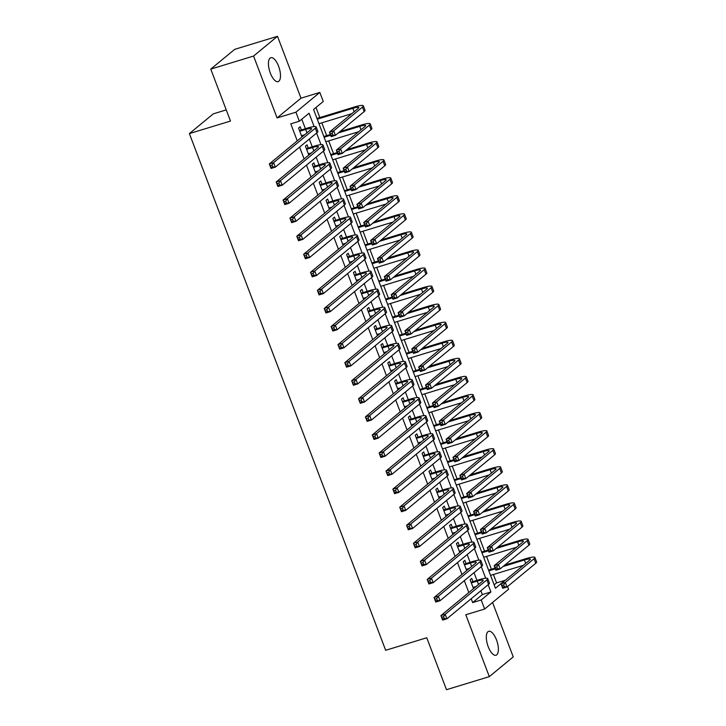 <?xml version="1.0" encoding="UTF-8"?>
<svg xmlns="http://www.w3.org/2000/svg" width="726" height="726" viewBox="0 0 726 726"><rect width="100%" height="100%" fill="white"/><g stroke="black" fill="none" stroke-linecap="round" stroke-linejoin="round"><path stroke-width="1.09" d="M496.484 639.86A12.514 5.028 73 0 0 488.698 631.311A12.514 5.028 73 0 0 488.208 646.694A12.514 5.028 73 0 0 496.003 655.242A12.514 5.028 73 0 0 496.484 639.86M278.593 66.248A12.514 5.028 73 0 0 270.807 57.699A12.514 5.028 73 0 0 270.317 73.081A12.514 5.028 73 0 0 278.103 81.63A12.514 5.028 73 0 0 278.593 66.248M494.143 584.838L496.575 582.842L505.178 580.346M507.538 586.554L508.563 589.258L484.641 609.014L481.211 599.985L490.912 591.971L488.153 584.72M226.249 109.889L213.308 113.837L189.386 133.593L385.66 650.296L426.761 637.755L446.499 689.7L489.315 676.641L513.237 656.885L492.564 602.471M189.386 133.593L230.487 121.061L210.758 69.115L234.68 49.359L277.495 36.3L253.574 56.056L277.078 117.939L295.918 112.194L319.839 92.429L323.27 101.468L313.568 109.472L495.441 588.232L505.133 580.228M277.078 117.939L301 98.173L277.495 36.3M301 98.173L319.839 92.429M496.575 582.842L493.399 574.493M491.402 569.22L486.538 556.425M484.532 551.152L479.677 538.356M477.672 533.084L472.817 520.288M470.811 515.015L465.947 502.22M463.95 496.956L459.086 484.16M457.081 478.888L452.225 466.092M450.22 460.819L445.365 448.024M443.359 442.751L438.495 429.955M436.498 424.683L431.634 411.887M429.629 406.624L424.774 393.828M422.768 388.555L417.913 375.759M415.907 370.487L411.043 357.691M409.047 352.419L404.182 339.623M402.186 334.35L397.322 321.554M395.316 316.291L390.461 303.495M388.455 298.223L383.6 285.427M381.595 280.154L376.73 267.359M374.734 262.086L369.87 249.29M367.864 244.018L363.009 231.222M361.003 225.958L356.148 213.163M354.143 207.89L349.279 195.094M347.282 189.822L342.418 177.026M340.412 171.753L335.557 158.958M333.552 153.685L328.696 140.898M326.691 135.626L321.827 122.83M319.83 117.558L316.001 107.475M210.758 69.115L253.574 56.056M472.953 581.58L471.746 578.422L470.13 579.756L473.515 588.65M466.083 563.512L464.885 560.354L463.27 561.688L466.646 570.591M459.222 545.444L458.024 542.286L456.409 543.62L459.785 552.522M452.362 527.385L451.164 524.217L449.539 525.551L452.924 534.454M445.501 509.316L444.294 506.158L442.678 507.492L446.063 516.386M438.631 491.248L437.433 488.09L435.818 489.424L439.194 498.326M431.77 473.18L430.572 470.021L428.957 471.355L432.333 480.258M424.91 455.12L423.712 451.953L422.087 453.287L425.472 462.19M418.049 437.052L416.842 433.885L415.227 435.219L418.612 444.121M411.179 418.984L409.981 415.826L408.366 417.16L411.751 426.053M404.318 400.915L403.121 397.757L401.505 399.091L404.881 407.994M397.458 382.847L396.26 379.689L394.645 381.023L398.02 389.926M390.597 364.788L389.39 361.621L387.775 362.955L391.16 371.857M383.736 346.719L382.529 343.552L380.914 344.886L384.299 353.789M376.867 328.651L375.669 325.493L374.053 326.827L377.429 335.721M370.006 310.583L368.808 307.425L367.193 308.759L370.569 317.661M363.145 292.514L361.938 289.356L360.323 290.69L363.708 299.593M356.285 274.455L355.078 271.288L353.462 272.622L356.847 281.525M349.415 256.387L348.217 253.22L346.601 254.563L349.977 263.456M342.554 238.319L341.356 235.16L339.741 236.495L343.117 245.388M335.693 220.25L334.495 217.092L332.871 218.426L336.256 227.329M328.833 202.182L327.626 199.024L326.01 200.358L329.395 209.26M321.963 184.123L320.765 180.956L319.15 182.29L322.535 191.192M315.102 166.054L313.904 162.887L312.289 164.23L315.665 173.124M308.241 147.986L307.044 144.828L305.428 146.162L308.804 155.055M314.113 126.56L309.049 113.211L299.348 121.224L290.781 123.837L297.252 140.862M299.611 147.079L304.121 158.93M306.481 165.147L310.982 176.999M313.342 183.215L317.843 195.067M320.202 201.274L324.704 213.126M327.063 219.343L331.564 231.195M333.933 237.411L338.434 249.263M340.793 255.479L345.295 267.331M347.654 273.548L352.155 285.4M354.515 291.607L359.016 303.459M361.385 309.675L365.886 321.527M368.245 327.744L372.747 339.596M375.106 345.812L379.607 357.664M381.967 363.88L386.468 375.732M388.827 381.94L393.338 393.791M395.697 400.008L400.198 411.86M402.558 418.076L407.059 429.928M409.419 436.144L413.92 447.996M416.279 454.213L420.781 466.065M423.149 472.272L427.65 484.124M430.01 490.34L434.511 502.192M436.87 508.409L441.372 520.261M443.731 526.477L448.232 538.329M450.601 544.536L455.102 556.397M457.462 562.605L461.963 574.457M464.322 580.673L468.824 592.525M471.183 598.741L472.653 602.598L482.345 594.585L480.884 590.728M476.946 580.364L474.024 572.66M470.085 562.296L467.154 554.6M463.215 544.228L460.293 536.532M456.355 526.159L453.432 518.464M449.494 508.1L446.572 500.395M442.633 490.032L439.711 482.327M435.772 471.964L432.841 464.268M428.903 453.895L425.98 446.2M422.042 435.827L419.12 428.131M415.181 417.768L412.259 410.063M408.321 399.699L405.389 391.995M401.451 381.631L398.529 373.935M394.59 363.563L391.668 355.867M387.729 345.494L384.807 337.799M380.869 327.435L377.937 319.73M373.999 309.367L371.077 301.671M367.138 291.298L364.216 283.603M360.277 273.23L357.355 265.535M353.417 255.162L350.486 247.466M346.556 237.103L343.625 229.398M339.686 219.034L336.764 211.339M332.826 200.966L329.903 193.27M325.965 182.898L323.043 175.202M319.104 164.838L316.173 157.134M312.234 146.77L309.312 139.065M305.374 128.702L301.771 119.218M301.381 129.918L300.174 126.76L298.558 128.094L301.943 136.996M303.559 135.662L303.377 135.19M310.419 153.721L310.247 153.259M317.28 171.79L317.108 171.327M324.15 189.858L323.968 189.386M331.011 207.926L330.829 207.454M337.871 225.995L337.699 225.523M344.732 244.054L344.56 243.591M351.602 262.122L351.42 261.659M358.462 280.191L358.281 279.719M365.323 298.259L365.142 297.787M372.184 316.318L372.011 315.855M379.045 334.387L378.872 333.924M385.914 352.455L385.733 351.992M392.775 370.523L392.594 370.051M399.636 388.591L399.463 388.12M406.496 406.651L406.324 406.188M413.366 424.719L413.185 424.256M420.227 442.787L420.045 442.325M427.088 460.856L426.915 460.384M433.948 478.924L433.776 478.452M440.818 496.983L440.637 496.52M447.679 515.052L447.497 514.589M454.54 533.12L454.358 532.657M461.4 551.188L461.228 550.716M468.27 569.257L468.088 568.785M475.131 587.316L474.949 586.853M484.641 609.014L465.802 614.768L489.315 676.641M472.653 602.598L481.211 599.985M299.348 121.224L295.918 112.194M485.685 578.223L481.293 566.652M478.824 560.154L474.432 548.593M471.964 542.086L467.571 530.524M465.094 524.018L460.701 512.456M458.233 505.958L453.841 494.388M451.372 487.89L446.98 476.329M444.512 469.822L440.119 458.26M437.651 451.753L433.25 440.192M430.781 433.685L426.389 422.124M423.92 415.626L419.528 404.055M417.06 397.558L412.667 385.996M410.199 379.489L405.807 367.928M403.329 361.421L398.937 349.859M396.469 343.353L392.076 331.791M389.608 325.293L385.216 313.723M382.747 307.225L378.355 295.663M375.877 289.157L371.485 277.595M369.017 271.088L364.624 259.527M362.156 253.02L357.764 241.459M355.295 234.961L350.903 223.39M348.435 216.892L344.033 205.331M341.565 198.824L337.173 187.263M334.704 180.756L330.312 169.194M327.843 162.697L323.451 151.126M320.983 144.628L316.59 133.058M482.345 594.585L490.912 591.971M301.481 135.771L304.557 134.836M299.765 131.252L305.673 129.455A9.774 1.479 159.2 0 1 311.572 128.647A9.774 1.479 159.2 0 1 311 129.509L269.328 163.931L273.611 162.624L315.284 128.203A14.665 2.214 -20.8 0 0 316.146 126.914A14.665 2.214 -20.8 0 0 307.289 128.121L299.502 130.571M272.005 165.065L273.611 162.624L275.326 167.134L271.043 168.441L269.328 163.931L270.98 167.388L272.686 166.871L272.005 165.065L270.29 165.582M272.686 166.871L275.326 167.134L316.999 132.722A14.665 2.214 -20.8 0 0 317.861 131.433L316.146 126.914M271.043 168.441L270.98 167.388M332.118 133.257L330.403 133.775L331.092 135.581L332.798 135.063L332.118 133.257L333.724 130.816L335.439 135.326L331.156 136.633L329.441 132.123L333.724 130.816L362.465 107.076A14.665 2.214 -20.8 0 0 363.327 105.787A14.665 2.214 -20.8 0 0 354.469 106.994L316.972 118.429M317.262 119.182L352.854 108.328A9.774 1.479 159.2 0 1 358.762 107.521A9.774 1.479 159.2 0 1 358.181 108.383L329.441 132.123L330.403 133.775M318.977 123.701L351.738 113.701M332.798 135.063L335.439 135.326L364.18 111.595A14.665 2.214 -20.8 0 0 365.042 110.307L363.327 105.787M331.156 136.633L331.092 135.581M308.341 153.839L311.418 152.896M306.626 149.32L312.534 147.523A9.774 1.479 159.2 0 1 318.442 146.716A9.774 1.479 159.2 0 1 317.861 147.578L276.198 181.99L280.472 180.692L322.144 146.271A14.665 2.214 -20.8 0 0 323.006 144.982A14.665 2.214 -20.8 0 0 314.149 146.18L306.363 148.639M278.866 183.133L280.472 180.692L282.187 185.203L277.913 186.509L276.198 181.99L277.84 185.457L279.555 184.939L278.866 183.133L277.15 183.651M279.555 184.939L282.187 185.203L323.86 150.79A14.665 2.214 -20.8 0 0 324.722 149.502L323.006 144.982M277.913 186.509L277.84 185.457M315.202 171.908L318.287 170.964M313.487 167.388L319.395 165.582A9.774 1.479 159.2 0 1 325.302 164.784A9.774 1.479 159.2 0 1 324.731 165.646L283.058 200.058L287.342 198.752L329.005 164.339A14.665 2.214 -20.8 0 0 329.867 163.051A14.665 2.214 -20.8 0 0 321.01 164.248L313.233 166.708M285.726 201.193L287.342 198.752L289.057 203.271L284.774 204.578L283.058 200.058L284.701 203.525L286.416 202.999L285.726 201.193L284.011 201.719M286.416 202.999L289.057 203.271L330.72 168.859A14.665 2.214 -20.8 0 0 331.582 167.57L329.867 163.051M284.774 204.578L284.701 203.525M322.063 189.967L325.148 189.032M320.347 185.457L326.255 183.651A9.774 1.479 159.2 0 1 332.163 182.852A9.774 1.479 159.2 0 1 331.591 183.714L289.919 218.127L294.202 216.82L335.875 182.407A14.665 2.214 -20.8 0 0 336.737 181.119A14.665 2.214 -20.8 0 0 327.88 182.317L320.093 184.767M292.587 219.261L294.202 216.82L295.918 221.339L291.634 222.646L289.919 218.127L291.562 221.593L293.277 221.067L292.587 219.261L290.881 219.787M293.277 221.067L295.918 221.339L337.59 186.918A14.665 2.214 -20.8 0 0 338.452 185.629L336.737 181.119M291.634 222.646L291.562 221.593M328.932 208.035L332.009 207.101M327.217 203.525L333.125 201.719A9.774 1.479 159.2 0 1 339.024 200.921A9.774 1.479 159.2 0 1 338.452 201.774L296.78 236.195L301.063 234.888L342.736 200.467A14.665 2.214 -20.8 0 0 343.598 199.178A14.665 2.214 -20.8 0 0 334.74 200.385L326.954 202.835M299.457 237.329L301.063 234.888L302.778 239.408L298.495 240.714L296.78 236.195L298.431 239.662L300.137 239.135L299.457 237.329L297.742 237.847M300.137 239.135L302.778 239.408L344.451 204.986A14.665 2.214 -20.8 0 0 345.313 203.697L343.598 199.178M298.495 240.714L298.431 239.662M338.978 151.326L337.263 151.843L337.953 153.649L339.668 153.132L338.978 151.326L340.585 148.884L342.309 153.395L338.026 154.702L336.31 150.182L340.585 148.884L369.325 125.144A14.665 2.214 -20.8 0 0 370.187 123.856A14.665 2.214 -20.8 0 0 361.33 125.053L340.004 131.56M330.348 134.51L323.832 136.497M324.123 137.25L330.639 135.263M338.389 132.894L359.715 126.388A9.774 1.479 159.2 0 1 365.623 125.589A9.774 1.479 159.2 0 1 365.051 126.451L336.31 150.182L337.263 151.843M325.838 141.761L358.608 131.769M339.668 153.132L342.309 153.395L371.04 129.664A14.665 2.214 -20.8 0 0 371.903 128.375L370.187 123.856M338.026 154.702L337.953 153.649M345.839 169.385L344.133 169.911L344.814 171.717L346.529 171.191L345.839 169.385L347.455 166.944L349.17 171.463L344.886 172.77L343.171 168.25L347.455 166.944L376.195 143.213A14.665 2.214 -20.8 0 0 377.057 141.924A14.665 2.214 -20.8 0 0 368.2 143.122L346.865 149.629M337.218 152.569L330.702 154.556M330.983 155.319L337.499 153.331M345.249 150.963L366.576 144.456A9.774 1.479 159.2 0 1 372.483 143.657A9.774 1.479 159.2 0 1 371.912 144.519L343.171 168.25L344.133 169.911M332.699 159.829L365.468 149.837M346.529 171.191L349.17 171.463L377.91 147.723A14.665 2.214 -20.8 0 0 378.772 146.434L377.057 141.924M344.886 172.77L344.814 171.717M352.7 187.453L350.994 187.98L351.674 189.785L353.39 189.259L352.7 187.453L354.315 185.012L356.03 189.531L351.747 190.838L350.032 186.319L354.315 185.012L383.056 161.281A14.665 2.214 -20.8 0 0 383.918 159.992A14.665 2.214 -20.8 0 0 375.061 161.19L353.734 167.697M344.079 170.637L337.563 172.625M337.844 173.378L344.36 171.39M352.11 169.031L373.445 162.524A9.774 1.479 159.2 0 1 379.344 161.726A9.774 1.479 159.2 0 1 378.772 162.579L350.032 186.319L350.994 187.98M339.568 177.897L372.329 167.906M353.39 189.259L356.03 189.531L384.771 165.791A14.665 2.214 -20.8 0 0 385.633 164.503L383.918 159.992M351.747 190.838L351.674 189.785M359.57 205.522L357.854 206.048L358.544 207.854L360.25 207.327L359.57 205.522L361.176 203.08L362.891 207.6L358.608 208.906L356.893 204.387L361.176 203.08L389.916 179.34A14.665 2.214 -20.8 0 0 390.779 178.051A14.665 2.214 -20.8 0 0 381.921 179.258L360.595 185.765M350.939 188.706L344.423 190.693M344.714 191.446L351.23 189.459M358.98 187.099L380.306 180.593A9.774 1.479 159.2 0 1 386.214 179.794A9.774 1.479 159.2 0 1 385.633 180.647L356.893 204.387L357.854 206.048M346.429 195.966L379.19 185.974M360.25 207.327L362.891 207.6L391.632 183.859A14.665 2.214 -20.8 0 0 392.494 182.571L390.779 178.051M358.608 208.906L358.544 207.854M335.793 226.104L338.87 225.16M334.078 221.584L339.986 219.787A9.774 1.479 159.2 0 1 345.894 218.98A9.774 1.479 159.2 0 1 345.313 219.842L303.64 254.263L307.924 252.957L349.596 218.535A14.665 2.214 -20.8 0 0 350.458 217.246A14.665 2.214 -20.8 0 0 341.601 218.453L333.815 220.904M306.318 255.398L307.924 252.957L309.639 257.467L305.365 258.774L303.64 254.263L305.292 257.721L306.998 257.204L306.318 255.398L304.602 255.915M306.998 257.204L309.639 257.467L351.311 223.054A14.665 2.214 -20.8 0 0 352.174 221.766L350.458 217.246M305.365 258.774L305.292 257.721M366.43 223.59L364.715 224.107L365.405 225.913L367.12 225.396L366.43 223.59L368.037 221.149L369.752 225.659L365.477 226.966L363.762 222.455L368.037 221.149L396.777 197.408A14.665 2.214 -20.8 0 0 397.639 196.12A14.665 2.214 -20.8 0 0 388.782 197.327L367.456 203.825M357.8 206.774L351.284 208.761M351.575 209.515L358.09 207.527M365.84 205.159L387.167 198.661A9.774 1.479 159.2 0 1 393.075 197.853A9.774 1.479 159.2 0 1 392.494 198.715L363.762 222.455L364.715 224.107M353.29 214.034L386.06 204.033M367.12 225.396L369.752 225.659L398.492 201.928A14.665 2.214 -20.8 0 0 399.354 200.639L397.639 196.12M365.477 226.966L365.405 225.913M342.654 244.172L345.739 243.228M340.939 239.653L346.846 237.856A9.774 1.479 159.2 0 1 352.754 237.048A9.774 1.479 159.2 0 1 352.174 237.91L310.51 272.323L314.785 271.025L356.457 236.603A14.665 2.214 -20.8 0 0 357.319 235.315A14.665 2.214 -20.8 0 0 348.462 236.513L340.675 238.972M313.178 273.466L314.785 271.025L316.509 275.535L312.225 276.842L310.51 272.323L312.153 275.789L313.868 275.272L313.178 273.466L311.463 273.983M313.868 275.272L316.509 275.535L358.172 241.123A14.665 2.214 -20.8 0 0 359.034 239.834L357.319 235.315M312.225 276.842L312.153 275.789M373.291 241.658L371.576 242.175L372.266 243.981L373.981 243.464L373.291 241.658L374.906 239.217L376.622 243.727L372.338 245.034L370.623 240.515L374.906 239.217L403.638 215.477A14.665 2.214 -20.8 0 0 404.5 214.188A14.665 2.214 -20.8 0 0 395.643 215.386L374.317 221.893M364.661 224.842L358.154 226.83M358.435 227.583L364.951 225.595M372.701 223.227L394.027 216.72A9.774 1.479 159.2 0 1 399.935 215.921A9.774 1.479 159.2 0 1 399.364 216.784L370.623 240.515L371.576 242.175M360.15 232.093L392.92 222.102M373.981 243.464L376.622 243.727L405.362 219.996A14.665 2.214 -20.8 0 0 406.224 218.707L404.5 214.188M372.338 245.034L372.266 243.981M349.515 262.24L352.6 261.296M347.799 257.721L353.707 255.915A9.774 1.479 159.2 0 1 359.615 255.116A9.774 1.479 159.2 0 1 359.043 255.979L317.371 290.391L321.654 289.084L363.318 254.672A14.665 2.214 -20.8 0 0 364.189 253.383A14.665 2.214 -20.8 0 0 355.323 254.581L347.545 257.04M320.039 291.525L321.654 289.084L323.369 293.603L319.086 294.91L317.371 290.391L319.013 293.858L320.729 293.331L320.039 291.525L318.333 292.052M320.729 293.331L323.369 293.603L365.042 259.191A14.665 2.214 -20.8 0 0 365.904 257.893L364.189 253.383M319.086 294.91L319.013 293.858M380.152 259.717L378.446 260.244L379.126 262.05L380.841 261.523L380.152 259.717L381.767 257.276L383.482 261.796L379.199 263.102L377.484 258.583L381.767 257.276L410.508 233.545A14.665 2.214 -20.8 0 0 411.37 232.256A14.665 2.214 -20.8 0 0 402.513 233.454L381.186 239.961M371.53 242.901L365.015 244.889M365.296 245.651L371.812 243.664M379.562 241.295L400.897 234.788A9.774 1.479 159.2 0 1 406.796 233.99A9.774 1.479 159.2 0 1 406.224 234.852L377.484 258.583L378.446 260.244M367.011 250.161L399.781 240.17M380.841 261.523L383.482 261.796L412.223 238.055A14.665 2.214 -20.8 0 0 413.085 236.767L411.37 232.256M379.199 263.102L379.126 262.05M356.384 280.3L359.461 279.365M354.66 275.789L360.577 273.983A9.774 1.479 159.2 0 1 366.476 273.185A9.774 1.479 159.2 0 1 365.904 274.047L324.232 308.459L328.515 307.152L370.187 272.74A14.665 2.214 -20.8 0 0 371.05 271.451A14.665 2.214 -20.8 0 0 362.192 272.649L354.406 275.1M326.909 309.594L328.515 307.152L330.23 311.672L325.947 312.979L324.232 308.459L325.874 311.926L327.589 311.4L326.909 309.594L325.194 310.12M327.589 311.4L330.23 311.672L371.903 277.25A14.665 2.214 -20.8 0 0 372.765 275.962L371.05 271.451M325.947 312.979L325.874 311.926M387.022 277.786L385.306 278.312L385.996 280.118L387.702 279.592L387.022 277.786L388.628 275.345L390.343 279.864L386.06 281.171L384.344 276.651L388.628 275.345L417.368 251.613A14.665 2.214 -20.8 0 0 418.23 250.316A14.665 2.214 -20.8 0 0 409.373 251.523L388.047 258.029M378.391 260.97L371.875 262.957M372.166 263.71L378.682 261.723M386.432 259.363L407.758 252.857A9.774 1.479 159.2 0 1 413.657 252.058A9.774 1.479 159.2 0 1 413.085 252.911L384.344 276.651L385.306 278.312M373.881 268.23L406.642 258.238M387.702 279.592L390.343 279.864L419.084 256.124A14.665 2.214 -20.8 0 0 419.946 254.835L418.23 250.316M386.06 281.171L385.996 280.118M363.245 298.368L366.321 297.433M361.53 293.849L367.438 292.052A9.774 1.479 159.2 0 1 373.345 291.253A9.774 1.479 159.2 0 1 372.765 292.106L331.092 326.528L335.376 325.221L377.048 290.799A14.665 2.214 -20.8 0 0 377.91 289.511A14.665 2.214 -20.8 0 0 369.053 290.718L361.267 293.168M333.769 327.662L335.376 325.221L337.091 329.74L332.807 331.047L331.092 326.528L332.744 329.994L334.45 329.468L333.769 327.662L332.054 328.179M334.45 329.468L337.091 329.74L378.763 295.319A14.665 2.214 -20.8 0 0 379.625 294.03L377.91 289.511M332.807 331.047L332.744 329.994M393.882 295.854L392.167 296.371L392.857 298.186L394.563 297.66L393.882 295.854L395.488 293.413L397.204 297.932L392.929 299.239L391.214 294.72L395.488 293.413L424.229 269.673A14.665 2.214 -20.8 0 0 425.091 268.384A14.665 2.214 -20.8 0 0 416.234 269.591L394.908 276.098M385.252 279.038L378.736 281.026M379.026 281.779L385.542 279.791M393.292 277.432L414.619 270.925A9.774 1.479 159.2 0 1 420.526 270.126A9.774 1.479 159.2 0 1 419.946 270.98L391.214 294.72L392.167 296.371M380.742 286.298L413.502 276.307M394.563 297.66L397.204 297.932L425.944 274.192A14.665 2.214 -20.8 0 0 426.806 272.903L425.091 268.384M392.929 299.239L392.857 298.186M370.106 316.436L373.182 315.492M368.391 311.917L374.298 310.12A9.774 1.479 159.2 0 1 380.206 309.312A9.774 1.479 159.2 0 1 379.625 310.174L337.962 344.596L342.236 343.289L383.909 308.868A14.665 2.214 -20.8 0 0 384.771 307.579A14.665 2.214 -20.8 0 0 375.914 308.786L368.127 311.236M340.63 345.73L342.236 343.289L343.952 347.799L339.677 349.106L337.962 344.596L339.605 348.053L341.32 347.536L340.63 345.73L338.915 346.248M341.32 347.536L343.952 347.799L385.624 313.387A14.665 2.214 -20.8 0 0 386.486 312.098L384.771 307.579M339.677 349.106L339.605 348.053M400.743 313.922L399.028 314.44L399.717 316.246L401.433 315.728L400.743 313.922L402.358 311.481L404.073 315.991L399.79 317.298L398.075 312.788L402.358 311.481L431.09 287.741A14.665 2.214 -20.8 0 0 431.952 286.452A14.665 2.214 -20.8 0 0 423.095 287.65L401.768 294.157M392.113 297.106L385.597 299.094M385.887 299.847L392.403 297.86M400.153 295.491L421.479 288.993A9.774 1.479 159.2 0 1 427.387 288.186A9.774 1.479 159.2 0 1 426.815 289.048L398.075 312.788L399.028 314.44M387.602 304.366L420.372 294.366M401.433 315.728L404.073 315.991L432.805 292.26A14.665 2.214 -20.8 0 0 433.667 290.972L431.952 286.452M399.79 317.298L399.717 316.246M376.966 334.505L380.052 333.561M375.251 329.985L381.159 328.179A9.774 1.479 159.2 0 1 387.067 327.381A9.774 1.479 159.2 0 1 386.495 328.243L344.823 362.655L349.106 361.348L390.769 326.936A14.665 2.214 -20.8 0 0 391.632 325.647A14.665 2.214 -20.8 0 0 382.774 326.845L374.997 329.305M347.491 363.79L349.106 361.348L350.821 365.868L346.538 367.175L344.823 362.655L346.465 366.122L348.181 365.605L347.491 363.79L345.776 364.316M348.181 365.605L350.821 365.868L392.485 331.455A14.665 2.214 -20.8 0 0 393.347 330.167L391.632 325.647M346.538 367.175L346.465 366.122M407.604 331.982L405.898 332.508L406.578 334.314L408.293 333.797L407.604 331.982L409.219 329.55L410.934 334.06L406.651 335.367L404.936 330.847L409.219 329.55L437.959 305.809A14.665 2.214 -20.8 0 0 438.822 304.521A14.665 2.214 -20.8 0 0 429.964 305.719L408.629 312.225M398.982 315.175L392.467 317.162M392.748 317.915L399.264 315.928M407.014 313.559L428.34 307.053A9.774 1.479 159.2 0 1 434.248 306.254A9.774 1.479 159.2 0 1 433.676 307.116L404.936 330.847L405.898 332.508M394.463 322.426L427.233 312.434M408.293 333.797L410.934 334.06L439.675 310.329A14.665 2.214 -20.8 0 0 440.537 309.04L438.822 304.521M406.651 335.367L406.578 334.314M383.827 352.573L386.913 351.629M382.112 348.053L388.02 346.248A9.774 1.479 159.2 0 1 393.928 345.449A9.774 1.479 159.2 0 1 393.356 346.311L351.683 380.723L355.967 379.417L397.639 345.004A14.665 2.214 -20.8 0 0 398.501 343.716A14.665 2.214 -20.8 0 0 389.644 344.914L381.858 347.373M354.352 381.858L355.967 379.417L357.682 383.936L353.399 385.243L351.683 380.723L353.326 384.19L355.041 383.664L354.352 381.858L352.645 382.384M355.041 383.664L357.682 383.936L399.354 349.515A14.665 2.214 -20.8 0 0 400.217 348.226L398.501 343.716M353.399 385.243L353.326 384.19M414.473 350.05L412.758 350.576L413.439 352.382L415.154 351.856L414.473 350.05L416.08 347.609L417.795 352.128L413.511 353.435L411.796 348.916L416.08 347.609L444.82 323.878A14.665 2.214 -20.8 0 0 445.682 322.589A14.665 2.214 -20.8 0 0 436.825 323.787L415.499 330.294M405.843 333.234L399.327 335.221M399.618 335.984L406.124 333.996M413.884 331.628L435.21 325.121A9.774 1.479 159.2 0 1 441.109 324.322A9.774 1.479 159.2 0 1 440.537 325.184L411.796 348.916L412.758 350.576M401.333 340.494L434.094 330.502M415.154 351.856L417.795 352.128L446.535 328.388A14.665 2.214 -20.8 0 0 447.397 327.099L445.682 322.589M413.511 353.435L413.439 352.382M390.697 370.632L393.773 369.697M388.982 366.122L394.89 364.316A9.774 1.479 159.2 0 1 400.788 363.517A9.774 1.479 159.2 0 1 400.217 364.37L358.544 398.792L362.828 397.485L404.5 363.073A14.665 2.214 -20.8 0 0 405.362 361.784A14.665 2.214 -20.8 0 0 396.505 362.982L388.719 365.432M361.221 399.926L362.828 397.485L364.543 402.004L360.259 403.311L358.544 398.792L360.196 402.258L361.902 401.732L361.221 399.926L359.506 400.453M361.902 401.732L364.543 402.004L406.215 367.583A14.665 2.214 -20.8 0 0 407.077 366.294L405.362 361.784M360.259 403.311L360.196 402.258M421.334 368.118L419.619 368.645L420.309 370.451L422.015 369.924L421.334 368.118L422.94 365.677L424.656 370.196L420.381 371.503L418.657 366.984L422.94 365.677L451.681 341.937A14.665 2.214 -20.8 0 0 452.543 340.648A14.665 2.214 -20.8 0 0 443.686 341.855L422.36 348.362M412.704 351.302L406.188 353.29M406.478 354.043L412.994 352.056M420.744 349.696L442.07 343.189A9.774 1.479 159.2 0 1 447.978 342.391A9.774 1.479 159.2 0 1 447.397 343.244L418.657 366.984L419.619 368.645M408.193 358.562L440.954 348.571M422.015 369.924L424.656 370.196L453.396 346.456A14.665 2.214 -20.8 0 0 454.258 345.168L452.543 340.648M420.381 371.503L420.309 370.451M397.558 388.7L400.634 387.766M395.842 384.181L401.75 382.384A9.774 1.479 159.2 0 1 407.658 381.586A9.774 1.479 159.2 0 1 407.077 382.439L365.414 416.86L369.688 415.553L411.361 381.132A14.665 2.214 -20.8 0 0 412.223 379.843A14.665 2.214 -20.8 0 0 403.366 381.05L395.579 383.5M368.082 417.995L369.688 415.553L371.403 420.073L367.129 421.37L365.414 416.86L367.057 420.318L368.772 419.8L368.082 417.995L366.367 418.512M368.772 419.8L371.403 420.073L413.076 385.651A14.665 2.214 -20.8 0 0 413.938 384.363L412.223 379.843M367.129 421.37L367.057 420.318M428.195 386.187L426.48 386.704L427.169 388.519L428.885 387.993L428.195 386.187L429.801 383.745L431.525 388.265L427.242 389.563L425.527 385.052L429.801 383.745L458.542 360.005A14.665 2.214 -20.8 0 0 459.404 358.717A14.665 2.214 -20.8 0 0 450.547 359.924L429.22 366.421M419.564 369.371L413.049 371.358M413.339 372.111L419.855 370.124M427.605 367.764L448.931 361.258A9.774 1.479 159.2 0 1 454.839 360.45A9.774 1.479 159.2 0 1 454.267 361.312L425.527 385.052L426.48 386.704M415.054 376.631L447.824 366.639M428.885 387.993L431.525 388.265L460.257 364.525A14.665 2.214 -20.8 0 0 461.119 363.236L459.404 358.717M427.242 389.563L427.169 388.519M404.418 406.769L407.504 405.825M402.703 402.249L408.611 400.453A9.774 1.479 159.2 0 1 414.519 399.645A9.774 1.479 159.2 0 1 413.947 400.507L372.275 434.928L376.558 433.622L418.221 399.2A14.665 2.214 -20.8 0 0 419.084 397.912A14.665 2.214 -20.8 0 0 410.226 399.118L402.449 401.569M374.943 436.063L376.558 433.622L378.273 438.132L373.99 439.439L372.275 434.928L373.917 438.386L375.632 437.869L374.943 436.063L373.228 436.58M375.632 437.869L378.273 438.132L419.937 403.72A14.665 2.214 -20.8 0 0 420.799 402.431L419.084 397.912M373.99 439.439L373.917 438.386M435.055 404.255L433.349 404.772L434.03 406.578L435.745 406.061L435.055 404.255L436.671 401.814L438.386 406.324L434.103 407.631L432.387 403.121L436.671 401.814L465.411 378.074A14.665 2.214 -20.8 0 0 466.273 376.785A14.665 2.214 -20.8 0 0 457.416 377.983L436.081 384.49M426.434 387.439L419.918 389.426M420.2 390.18L426.716 388.192M434.466 385.824L455.792 379.326A9.774 1.479 159.2 0 1 461.7 378.518A9.774 1.479 159.2 0 1 461.128 379.38L432.387 403.121L433.349 404.772M421.915 394.699L454.685 384.698M435.745 406.061L438.386 406.324L467.127 382.593A14.665 2.214 -20.8 0 0 467.989 381.304L466.273 376.785M434.103 407.631L434.03 406.578M411.279 424.837L414.365 423.893M409.564 420.318L415.472 418.512A9.774 1.479 159.2 0 1 421.379 417.713A9.774 1.479 159.2 0 1 420.808 418.575L379.135 452.988L383.419 451.681L425.091 417.269A14.665 2.214 -20.8 0 0 425.953 415.98A14.665 2.214 -20.8 0 0 417.096 417.178L409.31 419.637M381.803 454.122L383.419 451.681L385.134 456.2L380.851 457.507L379.135 452.988L380.778 456.454L382.493 455.937L381.803 454.122L380.097 454.648M382.493 455.937L385.134 456.2L426.806 421.788A14.665 2.214 -20.8 0 0 427.668 420.499L425.953 415.98M380.851 457.507L380.778 456.454M441.916 422.314L440.21 422.841L440.891 424.646L442.606 424.129L441.916 422.314L443.532 419.873L445.247 424.392L440.963 425.699L439.248 421.18L443.532 419.873L472.272 396.142A14.665 2.214 -20.8 0 0 473.134 394.853A14.665 2.214 -20.8 0 0 464.277 396.051L442.951 402.558M433.295 405.507L426.779 407.495M427.06 408.248L433.576 406.261M441.326 403.892L462.662 397.385A9.774 1.479 159.2 0 1 468.56 396.587A9.774 1.479 159.2 0 1 467.989 397.449L439.248 421.18L440.21 422.841M428.785 412.758L461.545 402.767M442.606 424.129L445.247 424.392L473.987 400.661A14.665 2.214 -20.8 0 0 474.849 399.373L473.134 394.853M440.963 425.699L440.891 424.646M418.149 442.905L421.225 441.962M416.434 438.386L422.341 436.58A9.774 1.479 159.2 0 1 428.24 435.781A9.774 1.479 159.2 0 1 427.668 436.644L385.996 471.056L390.279 469.749L431.952 435.337A14.665 2.214 -20.8 0 0 432.814 434.048A14.665 2.214 -20.8 0 0 423.957 435.246L416.17 437.705M388.673 472.19L390.279 469.749L391.995 474.269L387.711 475.575L385.996 471.056L387.648 474.523L389.354 473.996L388.673 472.19L386.958 472.717M389.354 473.996L391.995 474.269L433.667 439.847A14.665 2.214 -20.8 0 0 434.529 438.558L432.814 434.048M387.711 475.575L387.648 474.523M448.786 440.383L447.071 440.909L447.76 442.715L449.467 442.188L448.786 440.383L450.392 437.941L452.107 442.461L447.824 443.767L446.109 439.248L450.392 437.941L479.133 414.21A14.665 2.214 -20.8 0 0 479.995 412.922A14.665 2.214 -20.8 0 0 471.138 414.119L449.811 420.626M440.156 423.567L433.64 425.554M433.93 426.307L440.446 424.32M448.196 421.96L469.522 415.454A9.774 1.479 159.2 0 1 475.43 414.655A9.774 1.479 159.2 0 1 474.849 415.517L446.109 439.248L447.071 440.909M435.645 430.827L468.406 420.835M449.467 442.188L452.107 442.461L480.848 418.72A14.665 2.214 -20.8 0 0 481.71 417.432L479.995 412.922M447.824 443.767L447.76 442.715M425.009 460.965L428.086 460.03M423.294 456.454L429.202 454.648A9.774 1.479 159.2 0 1 435.11 453.85A9.774 1.479 159.2 0 1 434.529 454.703L392.857 489.124L397.14 487.818L438.813 453.405A14.665 2.214 -20.8 0 0 439.675 452.116A14.665 2.214 -20.8 0 0 430.817 453.314L423.031 455.765M395.534 490.259L397.14 487.818L398.855 492.337L394.581 493.644L392.857 489.124L394.508 492.591L396.214 492.065L395.534 490.259L393.819 490.785M396.214 492.065L398.855 492.337L440.528 457.915A14.665 2.214 -20.8 0 0 441.39 456.627L439.675 452.116M394.581 493.644L394.508 492.591M455.647 458.451L453.931 458.977L454.621 460.783L456.336 460.257L455.647 458.451L457.253 456.01L458.968 460.529L454.694 461.836L452.979 457.316L457.253 456.01L485.993 432.269A14.665 2.214 -20.8 0 0 486.856 430.981A14.665 2.214 -20.8 0 0 477.998 432.188L456.672 438.695M447.016 441.635L440.5 443.622M440.791 444.376L447.307 442.388M455.057 440.029L476.383 433.522A9.774 1.479 159.2 0 1 482.291 432.723A9.774 1.479 159.2 0 1 481.71 433.576L452.979 457.316L453.931 458.977M442.506 448.895L475.276 438.903M456.336 460.257L458.968 460.529L487.709 436.789A14.665 2.214 -20.8 0 0 488.571 435.5L486.856 430.981M454.694 461.836L454.621 460.783M431.87 479.033L434.956 478.098M430.155 474.514L436.063 472.717A9.774 1.479 159.2 0 1 441.971 471.918A9.774 1.479 159.2 0 1 441.39 472.771L399.727 507.193L404.01 505.886L445.673 471.464A14.665 2.214 -20.8 0 0 446.535 470.176A14.665 2.214 -20.8 0 0 437.678 471.383L429.892 473.833M402.395 508.327L404.01 505.886L405.725 510.405L401.442 511.703L399.727 507.193L401.369 510.65L403.084 510.133L402.395 508.327L400.679 508.844M403.084 510.133L405.725 510.405L447.388 475.984A14.665 2.214 -20.8 0 0 448.251 474.695L446.535 470.176M401.442 511.703L401.369 510.65M462.507 476.519L460.792 477.036L461.482 478.842L463.197 478.325L462.507 476.519L464.123 474.078L465.838 478.597L461.555 479.895L459.839 475.385L464.123 474.078L492.854 450.338A14.665 2.214 -20.8 0 0 493.725 449.049A14.665 2.214 -20.8 0 0 484.859 450.256L463.533 456.754M453.877 459.703L447.37 461.691M447.652 462.444L454.167 460.456M461.917 458.097L483.244 451.59A9.774 1.479 159.2 0 1 489.152 450.782A9.774 1.479 159.2 0 1 488.58 451.645L459.839 475.385L460.792 477.036M449.367 466.963L482.137 456.963M463.197 478.325L465.838 478.597L494.578 454.857A14.665 2.214 -20.8 0 0 495.441 453.568L493.725 449.049M461.555 479.895L461.482 478.842M438.731 497.101L441.816 496.157M437.016 492.582L442.924 490.785A9.774 1.479 159.2 0 1 448.831 489.977A9.774 1.479 159.2 0 1 448.26 490.84L406.587 525.261L410.871 523.954L452.534 489.533A14.665 2.214 -20.8 0 0 453.405 488.244A14.665 2.214 -20.8 0 0 444.539 489.451L436.762 491.901M409.255 526.395L410.871 523.954L412.586 528.464L408.302 529.771L406.587 525.261L408.23 528.719L409.945 528.201L409.255 526.395L407.549 526.913M409.945 528.201L412.586 528.464L454.258 494.052A14.665 2.214 -20.8 0 0 455.12 492.763L453.405 488.244M408.302 529.771L408.23 528.719M469.368 494.587L467.662 495.105L468.343 496.911L470.058 496.393L469.368 494.587L470.983 492.146L472.699 496.657L468.415 497.963L466.7 493.453L470.983 492.146L499.724 468.406A14.665 2.214 -20.8 0 0 500.586 467.117A14.665 2.214 -20.8 0 0 491.729 468.315L470.403 474.822M460.747 477.772L454.231 479.759M454.512 480.512L461.028 478.525M468.778 476.156L490.114 469.658A9.774 1.479 159.2 0 1 496.012 468.851A9.774 1.479 159.2 0 1 495.441 469.713L466.7 493.453L467.662 495.105M456.227 485.032L488.997 475.031M470.058 496.393L472.699 496.657L501.439 472.925A14.665 2.214 -20.8 0 0 502.301 471.637L500.586 467.117M468.415 497.963L468.343 496.911M445.601 515.17L448.677 514.226M443.885 510.65L449.793 508.844A9.774 1.479 159.2 0 1 455.692 508.046A9.774 1.479 159.2 0 1 455.12 508.908L413.448 543.32L417.731 542.013L459.404 507.601A14.665 2.214 -20.8 0 0 460.266 506.312A14.665 2.214 -20.8 0 0 451.409 507.51L443.622 509.97M416.125 544.455L417.731 542.013L419.446 546.533L415.163 547.84L413.448 543.32L415.09 546.787L416.806 546.261L416.125 544.455L414.41 544.981M416.806 546.261L419.446 546.533L461.119 512.12A14.665 2.214 -20.8 0 0 461.981 510.832L460.266 506.312M415.163 547.84L415.09 546.787M476.238 512.647L474.523 513.173L475.212 514.979L476.918 514.462L476.238 512.647L477.844 510.206L479.559 514.725L475.276 516.032L473.561 511.512L477.844 510.206L506.585 486.474A14.665 2.214 -20.8 0 0 507.447 485.186A14.665 2.214 -20.8 0 0 498.59 486.384L477.263 492.89M467.608 495.84L461.092 497.818M461.382 498.58L467.898 496.593M475.648 494.224L496.974 487.718A9.774 1.479 159.2 0 1 502.882 486.919A9.774 1.479 159.2 0 1 502.301 487.781L473.561 511.512L474.523 513.173M463.097 503.091L495.858 493.099M476.918 514.462L479.559 514.725L508.3 490.994A14.665 2.214 -20.8 0 0 509.162 489.705L507.447 485.186M475.276 516.032L475.212 514.979M452.461 533.238L455.538 532.294M450.746 528.719L456.654 526.913A9.774 1.479 159.2 0 1 462.562 526.114A9.774 1.479 159.2 0 1 461.981 526.976L420.309 561.389L424.592 560.082L466.264 525.669A14.665 2.214 -20.8 0 0 467.127 524.381A14.665 2.214 -20.8 0 0 458.269 525.579L450.483 528.038M422.986 562.523L424.592 560.082L426.307 564.601L422.024 565.908L420.309 561.389L421.96 564.855L423.666 564.329L422.986 562.523L421.271 563.049M423.666 564.329L426.307 564.601L467.98 530.18A14.665 2.214 -20.8 0 0 468.842 528.891L467.127 524.381M422.024 565.908L421.96 564.855M483.099 530.715L481.383 531.241L482.073 533.047L483.788 532.521L483.099 530.715L484.705 528.274L486.42 532.793L482.146 534.1L480.43 529.581L484.705 528.274L513.445 504.543A14.665 2.214 -20.8 0 0 514.307 503.254A14.665 2.214 -20.8 0 0 505.45 504.452L484.124 510.959M474.468 513.899L467.952 515.887M468.243 516.64L474.759 514.652M482.509 512.293L503.835 505.786A9.774 1.479 159.2 0 1 509.743 504.987A9.774 1.479 159.2 0 1 509.162 505.85L480.43 529.581L481.383 531.241M469.958 521.159L502.719 511.168M483.788 532.521L486.42 532.793L515.161 509.053A14.665 2.214 -20.8 0 0 516.023 507.764L514.307 503.254M482.146 534.1L482.073 533.047M459.322 551.297L462.398 550.362M457.607 546.787L463.515 544.981A9.774 1.479 159.2 0 1 469.423 544.182A9.774 1.479 159.2 0 1 468.842 545.035L427.178 579.457L431.453 578.15L473.125 543.738A14.665 2.214 -20.8 0 0 473.987 542.44A14.665 2.214 -20.8 0 0 465.13 543.647L457.344 546.097M429.846 580.591L431.453 578.15L433.168 582.669L428.894 583.976L427.178 579.457L428.821 582.924L430.536 582.397L429.846 580.591L428.131 581.118M430.536 582.397L433.168 582.669L474.84 548.248A14.665 2.214 -20.8 0 0 475.702 546.959L473.987 542.44M428.894 583.976L428.821 582.924M489.959 548.783L488.244 549.31L488.934 551.116L490.649 550.589L489.959 548.783L491.575 546.342L493.29 550.862L489.006 552.168L487.291 547.649L491.575 546.342L520.306 522.602A14.665 2.214 -20.8 0 0 521.168 521.313A14.665 2.214 -20.8 0 0 512.311 522.52L490.985 529.027M481.329 531.967L474.813 533.955M475.103 534.708L481.619 532.721M489.369 530.361L510.696 523.854A9.774 1.479 159.2 0 1 516.603 523.056A9.774 1.479 159.2 0 1 516.032 523.909L487.291 547.649L488.244 549.31M476.819 539.227L509.588 529.236M490.649 550.589L493.29 550.862L522.021 527.121A14.665 2.214 -20.8 0 0 522.883 525.833L521.168 521.313M489.006 552.168L488.934 551.116M466.183 569.365L469.268 568.431M464.468 564.846L470.375 563.049A9.774 1.479 159.2 0 1 476.283 562.251A9.774 1.479 159.2 0 1 475.712 563.104L434.039 597.525L438.322 596.218L479.986 561.797A14.665 2.214 -20.8 0 0 480.848 560.508A14.665 2.214 -20.8 0 0 471.991 561.715L464.213 564.166M436.707 598.66L438.322 596.218L440.038 600.738L435.754 602.035L434.039 597.525L435.682 600.983L437.397 600.466L436.707 598.66L435.001 599.177M437.397 600.466L440.038 600.738L481.701 566.316A14.665 2.214 -20.8 0 0 482.563 565.028L480.848 560.508M435.754 602.035L435.682 600.983M496.82 566.852L495.114 567.369L495.794 569.175L497.51 568.658L496.82 566.852L498.435 564.411L500.15 568.93L495.867 570.228L494.152 565.717L498.435 564.411L527.176 540.67A14.665 2.214 -20.8 0 0 528.038 539.382A14.665 2.214 -20.8 0 0 519.181 540.589L497.845 547.086M488.199 550.036L481.683 552.023M481.964 552.776L488.48 550.789M496.23 548.429L517.556 541.923A9.774 1.479 159.2 0 1 523.464 541.115A9.774 1.479 159.2 0 1 522.892 541.977L494.152 565.717L495.114 567.369M483.679 557.296L516.449 547.295M497.51 568.658L500.15 568.93L528.891 545.19A14.665 2.214 -20.8 0 0 529.753 543.901L528.038 539.382M495.867 570.228L495.794 569.175M473.043 587.434L476.129 586.49M471.328 582.914L477.245 581.118A9.774 1.479 159.2 0 1 483.144 580.31A9.774 1.479 159.2 0 1 482.572 581.172L440.9 615.594L445.183 614.287L486.856 579.865A14.665 2.214 -20.8 0 0 487.718 578.577A14.665 2.214 -20.8 0 0 478.861 579.775L471.074 582.234M443.568 616.728L445.183 614.287L446.898 618.797L442.615 620.104L440.9 615.594L442.542 619.051L444.258 618.534L443.568 616.728L441.862 617.245M444.258 618.534L446.898 618.797L488.571 584.385A14.665 2.214 -20.8 0 0 489.433 583.096L487.718 578.577M442.615 620.104L442.542 619.051M503.69 584.92L501.975 585.437L502.655 587.243L504.37 586.726L503.69 584.92L505.296 582.479L507.011 586.989L502.728 588.296L501.013 583.786L505.296 582.479L534.037 558.739A14.665 2.214 -20.8 0 0 534.899 557.45A14.665 2.214 -20.8 0 0 526.041 558.648L504.715 565.155M495.059 568.104L488.544 570.091M488.834 570.845L495.341 568.857M503.1 566.489L524.426 559.991A9.774 1.479 159.2 0 1 530.325 559.183A9.774 1.479 159.2 0 1 529.753 560.045L501.013 583.786L501.975 585.437M490.549 575.364L523.31 565.363M504.37 586.726L507.011 586.989L535.752 563.258A14.665 2.214 -20.8 0 0 536.614 561.969L534.899 557.45M502.728 588.296L502.655 587.243M305.673 129.455L306.962 132.849M315.284 128.203L316.999 132.722M352.854 108.328L354.143 111.722M362.465 107.076L364.18 111.595M312.534 147.523L313.823 150.917M322.144 146.271L323.86 150.79M319.395 165.582L320.683 168.976M329.005 164.339L330.72 168.859M326.255 183.651L327.553 187.045M335.875 182.407L337.59 186.918M333.125 201.719L334.414 205.113M342.736 200.467L344.451 204.986M359.715 126.388L361.003 129.791M369.325 125.144L371.04 129.664M366.576 144.456L367.873 147.85M376.195 143.213L377.91 147.723M373.445 162.524L374.734 165.918M383.056 161.281L384.771 165.791M380.306 180.593L381.595 183.987M389.916 179.34L391.632 183.859M339.986 219.787L341.274 223.181M349.596 218.535L351.311 223.054M387.167 198.661L388.455 202.055M396.777 197.408L398.492 201.928M346.846 237.856L348.135 241.25M356.457 236.603L358.172 241.123M394.027 216.72L395.316 220.123M403.638 215.477L405.362 219.996M353.707 255.915L354.996 259.309M363.318 254.672L365.042 259.191M400.897 234.788L402.186 238.182M410.508 233.545L412.223 238.055M360.577 273.983L361.866 277.377M370.187 272.74L371.903 277.25M407.758 252.857L409.047 256.251M417.368 251.613L419.084 256.124M367.438 292.052L368.726 295.446M377.048 290.799L378.763 295.319M414.619 270.925L415.907 274.319M424.229 269.673L425.944 274.192M374.298 310.12L375.587 313.514M383.909 308.868L385.624 313.387M421.479 288.993L422.768 292.387M431.09 287.741L432.805 292.26M381.159 328.179L382.448 331.582M390.769 326.936L392.485 331.455M428.34 307.053L429.638 310.456M437.959 305.809L439.675 310.329M388.02 346.248L389.317 349.642M397.639 345.004L399.354 349.515M435.21 325.121L436.498 328.515M444.82 323.878L446.535 328.388M394.89 364.316L396.178 367.71M404.5 363.073L406.215 367.583M442.07 343.189L443.359 346.583M451.681 341.937L453.396 346.456M401.75 382.384L403.039 385.778M411.361 381.132L413.076 385.651M448.931 361.258L450.22 364.652M458.542 360.005L460.257 364.525M408.611 400.453L409.9 403.847M418.221 399.2L419.937 403.72M455.792 379.326L457.09 382.72M465.411 378.074L467.127 382.593M415.472 418.512L416.769 421.915M425.091 417.269L426.806 421.788M462.662 397.385L463.95 400.788M472.272 396.142L473.987 400.661M422.341 436.58L423.63 439.974M431.952 435.337L433.667 439.847M469.522 415.454L470.811 418.848M479.133 414.21L480.848 418.72M429.202 454.648L430.491 458.042M438.813 453.405L440.528 457.915M476.383 433.522L477.672 436.916M485.993 432.269L487.709 436.789M436.063 472.717L437.351 476.111M445.673 471.464L447.388 475.984M483.244 451.59L484.532 454.984M492.854 450.338L494.578 454.857M442.924 490.785L444.212 494.179M452.534 489.533L454.258 494.052M490.114 469.658L491.402 473.053M499.724 468.406L501.439 472.925M449.793 508.844L451.082 512.247M459.404 507.601L461.119 512.12M496.974 487.718L498.263 491.112M506.585 486.474L508.3 490.994M456.654 526.913L457.943 530.307M466.264 525.669L467.98 530.18M503.835 505.786L505.124 509.18M513.445 504.543L515.161 509.053M463.515 544.981L464.803 548.375M473.125 543.738L474.84 548.248M510.696 523.854L511.984 527.248M520.306 522.602L522.021 527.121M470.375 563.049L471.664 566.443M479.986 561.797L481.701 566.316M517.556 541.923L518.854 545.317M527.176 540.67L528.891 545.19M477.245 581.118L478.534 584.512M486.856 579.865L488.571 584.385M524.426 559.991L525.715 563.385M534.037 558.739L535.752 563.258"/></g></svg>
